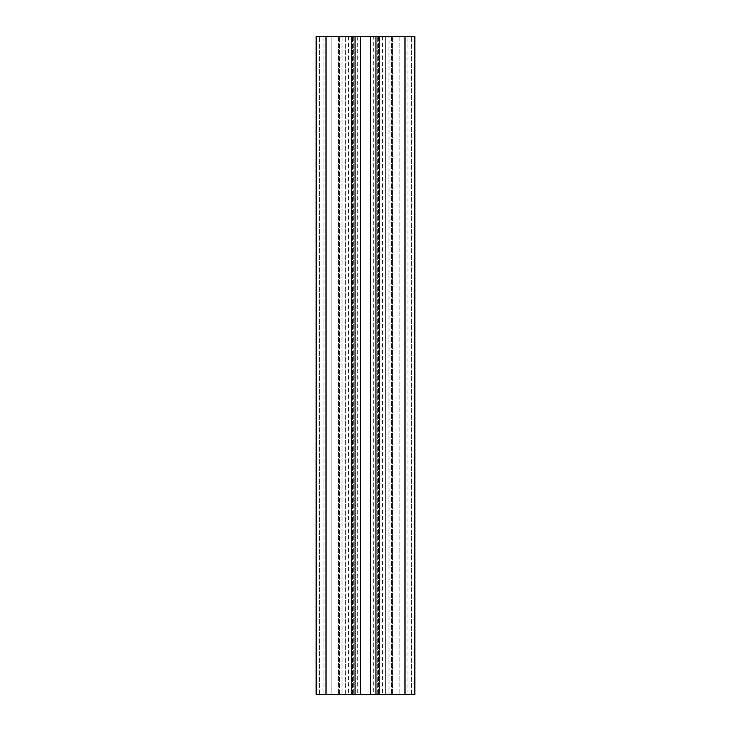 <?xml version="1.0" encoding="UTF-8"?>
<svg xmlns="http://www.w3.org/2000/svg" width="731" height="731" viewBox="0 0 731 731"><rect width="100%" height="100%" fill="white"/><g stroke="black" fill="none" stroke-linecap="round" stroke-linejoin="round"><path stroke-width="0.55" stroke-dasharray="3.65 2.74" d="M373.724 36.55L357.276 36.55L373.724 36.55L373.724 694.45L357.276 694.45L373.724 694.45M357.276 36.55L357.276 694.45M355.056 694.45L355.056 36.55L352.424 36.55L355.056 36.55L355.056 694.45L316.157 694.45L316.157 36.55L316.157 694.45L331.837 694.45L316.157 694.45L316.157 36.55L355.056 36.55L355.056 694.45L392.556 694.45L375.944 694.45L378.576 694.45L375.944 694.45L375.944 36.55L414.842 36.55L411.553 36.55L414.842 36.55L414.842 694.45L411.553 694.45L414.842 694.45L414.842 36.55M392.556 36.55L392.556 694.45L388.956 694.45L392.556 694.45L392.556 36.55L388.956 36.55L392.556 36.55M388.956 694.45L378.576 694.45L388.956 694.45L388.956 36.55L378.576 36.55L388.956 36.55L388.956 694.45M414.842 694.45L375.944 694.45L375.944 36.55L375.944 694.45M407.935 694.45L411.553 694.45L405.303 694.45L407.935 694.45L407.935 36.55L411.553 36.55L405.303 36.55L407.935 36.55L407.935 694.45M405.303 694.45L382.441 694.45L405.303 694.45L405.303 36.55L399.163 36.55L405.303 36.55L405.303 694.45M331.837 694.45L348.559 694.45L331.837 694.45L331.837 36.55L331.837 694.45M355.056 36.55L375.944 36.55M385.328 36.55L399.163 36.55L382.441 36.55L385.328 36.55L385.328 694.45L385.328 36.55M325.697 36.55L325.697 694.45L325.697 36.55M348.559 36.55L348.559 694.45M382.441 36.55L382.441 694.45M391.505 36.55L391.505 694.45L391.505 36.55M378.576 36.55L378.576 694.45L378.576 36.55M377.671 694.45L377.671 36.55L377.671 694.45M370.69 36.55L370.69 694.45M360.31 694.45L360.31 36.55M353.329 36.55L353.329 694.45L353.329 36.55M339.495 694.45L339.495 36.55L339.495 694.45M342.044 36.55L342.044 694.45L342.044 36.55M352.424 694.45L352.424 36.55L352.424 694.45M351.766 36.55L351.766 694.45M326.026 694.45L326.026 36.55M345.672 694.45L345.672 36.55L345.672 694.45M399.163 36.55L399.163 694.45L399.163 36.55M404.974 694.45L404.974 36.55M379.234 694.45L379.234 36.55M319.447 694.45L319.447 36.55L319.447 694.45M323.065 36.55L323.065 694.45L323.065 36.55M411.553 694.45L411.553 36.55L411.553 694.45M338.444 36.55L338.444 694.45L338.444 36.55"/><path stroke-width="1.1" d="M414.842 694.45L414.842 36.55L414.842 694.45L355.056 694.45L355.056 36.55L316.157 36.55L316.157 694.45L326.026 694.45L326.026 36.55M326.026 694.45L355.056 694.45M414.842 36.55L355.056 36.55M375.944 36.55L375.944 694.45M351.766 694.45L351.766 36.55M360.31 36.55L360.31 694.45M370.69 694.45L370.69 36.55M379.234 36.55L379.234 694.45M404.974 694.45L404.974 36.55"/></g></svg>
